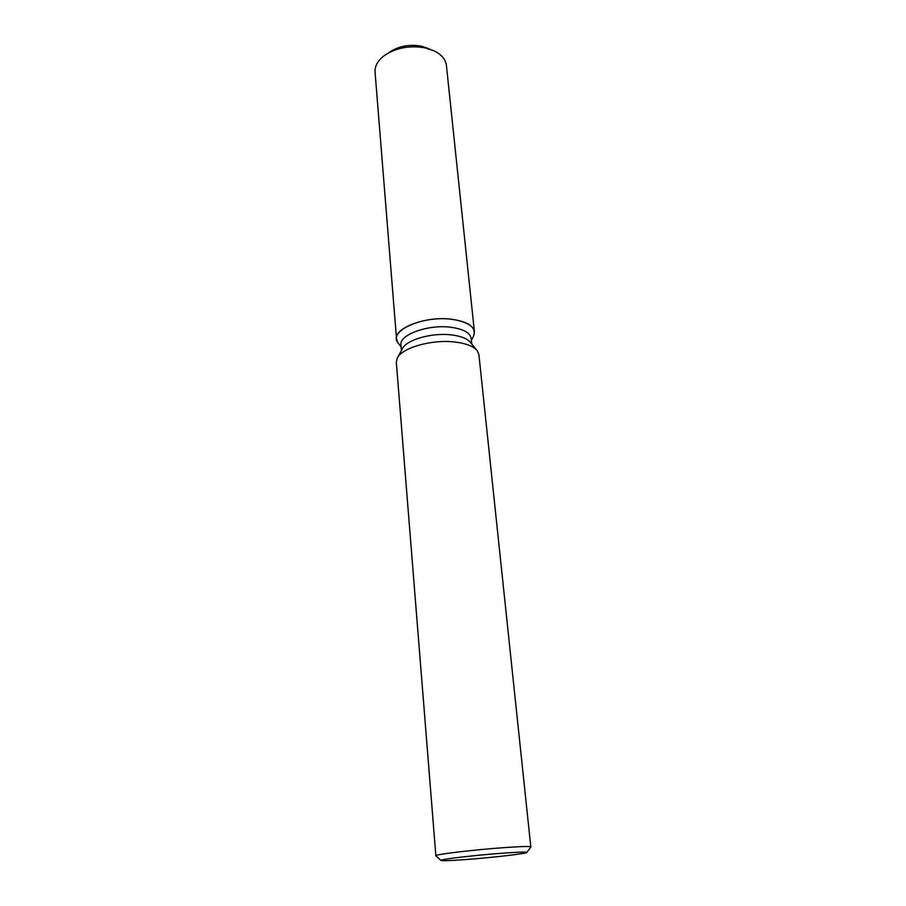 <?xml version="1.0" encoding="UTF-8"?>
<svg xmlns="http://www.w3.org/2000/svg" width="906" height="906" viewBox="0 0 906 906"><rect width="100%" height="100%" fill="white"/><g stroke="black" fill="none" stroke-linecap="round" stroke-linejoin="round"><path stroke-width="1.36" d="M388.651 52.831C397.87 46.24 408.799 44.02 421.437 46.183L429.523 49.049M401.403 350.543L400.95 344.914C398.991 334.778 428.096 324.189 450.78 327.259C463.306 329.003 470.101 332.717 471.177 338.402L471.754 344.02M396.534 339.014C394.348 327.666 426.658 315.809 451.834 319.297C465.707 321.268 473.238 325.435 474.416 331.789L446.42 65.447C445.661 59.445 441.584 54.598 434.2 50.895L425.129 47.871C409.705 45.198 396.126 47.746 384.404 55.515C377.825 60.521 374.71 66.036 375.061 72.061L396.534 339.014L397.994 342.842L401.109 346.828L397.994 342.842C387.779 331.154 422.875 315.22 451.834 319.297C469.115 322.026 476.397 327.53 473.691 335.82L473.272 336.636M397.609 357.508L402.275 348.946C405.933 339.909 431.845 332.389 451.528 334.914C461.143 336.126 467.507 338.685 470.599 342.604L476.771 350.169M435.877 855.91L396.33 362.321L397.145 358.38C401.313 347.927 431.879 339.116 455.05 342.038C466.364 343.431 473.804 346.398 477.383 350.928L478.912 354.665L530.837 847.099M440.882 860.372L435.707 855.751C434.065 854.517 474.619 849.669 504.959 847.563C521.573 846.419 530.248 846.204 530.973 846.917L526.737 852.41C527.881 853.486 492.128 857.631 465.458 859.579C449.897 860.711 441.709 860.983 440.882 860.372C439.557 859.352 476.012 855.094 503.238 853.146C518.175 852.082 526.012 851.833 526.737 852.41M474.416 331.789L473.691 335.82L471.369 340.316L473.691 335.82M389.501 52.186C398.708 46.07 409.353 44.077 421.437 46.183L428.572 48.562"/></g></svg>
